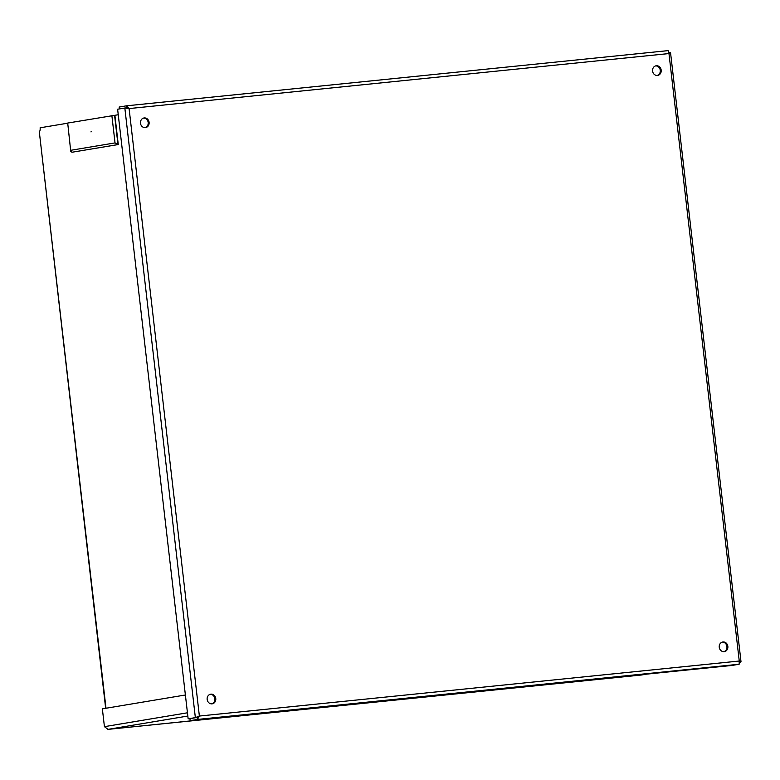 <?xml version="1.0" encoding="UTF-8"?>
<svg xmlns="http://www.w3.org/2000/svg" width="780" height="780" viewBox="0 0 780 780"><rect width="100%" height="100%" fill="white"/><g stroke="black" fill="none" stroke-linecap="round" stroke-linejoin="round"><path stroke-width="1.17" d="M67.499 123.23L40.121 127.793A4.202 1.94 84.2 0 1 39.322 131.927L105.661 708.308M91.007 131.937L91.192 131.371L91.007 131.937M67.704 123.055L114.582 115.343L117.965 144.573L71.945 152.256L70.736 151.252L67.704 123.055L70.736 151.252M71.945 152.256L118.267 144.544L115.031 142.906L70.853 150.277M114.582 115.343L118.248 114.748M118.267 144.544L114.884 115.313M187.444 712.793L104.422 726.658L108.001 729.368L646.591 674.144M187.824 716.04L107.816 729.388M104.422 726.658L102.365 708.854L185.386 694.99M739.138 664.238L197.379 719.452L197.145 717.454L198.461 716.206L197.145 717.454L195.361 717.629L199.378 716.05L197.379 719.452L190.164 720.661L731.923 665.447L739.138 664.238L739.255 661.03L741 661.645L670.547 52.689L668.977 52.562M670.157 52.445L668.967 53.557L668.148 50.622L126.438 105.827L129.09 108.576L124.829 108.02L126.643 107.835L128.174 108.732L126.555 107.845M207.158 699.436A4.875 4.329 -99.5 0 1 210.659 694.19A4.875 4.329 -99.5 0 1 210.902 694.151A4.875 4.329 -99.5 0 1 215.748 698.422A4.875 4.329 -99.5 0 1 212.267 703.813A4.875 4.329 -99.5 0 1 207.158 699.436M211.799 703.862A4.875 4.329 80.5 0 0 214.812 698.441A4.875 4.329 80.5 0 0 210.21 694.298M145.139 127.647A4.875 4.329 80.5 0 0 148.142 122.236A4.875 4.329 80.5 0 0 143.54 118.082M723.889 651.67A4.875 4.329 80.5 0 0 726.892 646.25A4.875 4.329 80.5 0 0 722.29 642.106M657.218 75.465A4.875 4.329 80.5 0 0 660.221 70.044A4.875 4.329 80.5 0 0 655.619 65.891M652.577 71.038A4.875 4.329 -99.5 0 1 656.077 65.793A4.875 4.329 -99.5 0 1 656.321 65.754A4.875 4.329 -99.5 0 1 661.167 70.024A4.875 4.329 -99.5 0 1 657.686 75.416A4.875 4.329 -99.5 0 1 652.577 71.038M719.248 647.244A4.875 4.329 -99.5 0 1 722.748 641.999A4.875 4.329 -99.5 0 1 722.992 641.969A4.875 4.329 -99.5 0 1 727.837 646.23A4.875 4.329 -99.5 0 1 724.357 651.622A4.875 4.329 -99.5 0 1 719.248 647.244M140.488 123.23A4.875 4.329 -99.5 0 1 143.988 117.985A4.875 4.329 -99.5 0 1 144.232 117.946A4.875 4.329 -99.5 0 1 149.087 122.216A4.875 4.329 -99.5 0 1 145.597 127.598A4.875 4.329 -99.5 0 1 140.488 123.23M188.146 718.828L117.614 109.229L124.829 108.02L195.361 717.629L188.146 718.828L197.145 717.444L189.93 718.653L190.164 720.661M739.528 662.249L740.698 662.044L739.508 662.171M119.379 108.937L119.164 107.035L126.38 105.836L126.614 107.835M106.002 708.25L39.322 131.927M111.881 115.684L115.031 142.906M668.967 53.557L739.255 661.03L199.378 716.05L129.09 108.576L668.967 53.557M126.497 105.817L668.148 50.622M641.511 674.992L646.669 674.134M107.942 729.378L641.355 675.012"/></g></svg>
